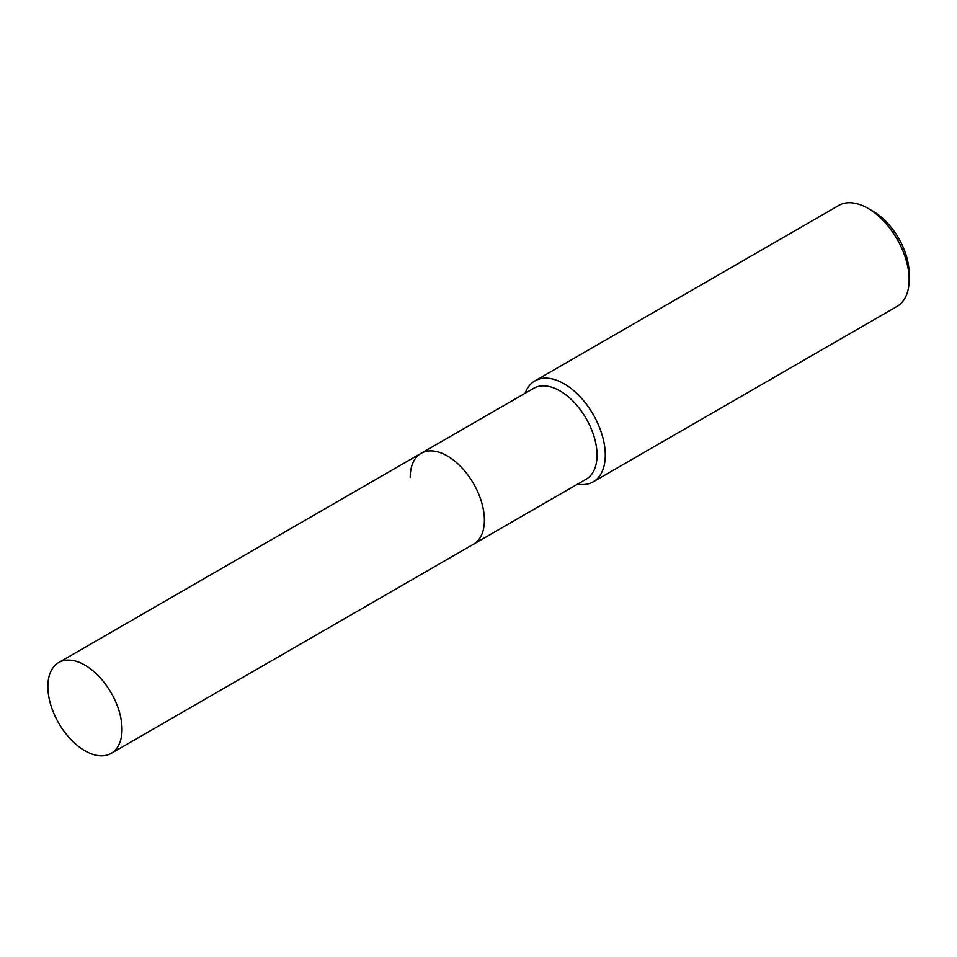 <?xml version="1.0" encoding="UTF-8"?>
<svg xmlns="http://www.w3.org/2000/svg" width="957" height="957" viewBox="0 0 957 957"><rect width="100%" height="100%" fill="white"/><g stroke="black" fill="none" stroke-linecap="round" stroke-linejoin="round"><path stroke-width="1.44" d="M111.168 753.398A52.456 30.289 -120 0 0 122.029 729.39A52.456 30.289 -120 0 0 99.133 676.599A52.456 30.289 -120 0 0 58.712 662.543A52.456 30.289 -120 0 0 47.85 686.564A52.456 30.289 -120 0 0 70.746 739.342A52.456 30.289 -120 0 0 111.168 753.398L473.536 544.186A52.456 30.289 -120 0 0 484.398 520.177A52.456 30.289 -120 0 1 473.536 544.186L586.186 479.158A52.456 30.289 -120 0 0 597.048 455.137A52.456 30.289 -120 0 0 574.152 402.347A52.456 30.289 -120 0 0 533.731 388.303L421.08 453.331A52.456 30.289 -120 0 0 410.218 477.352M421.08 453.331A52.456 30.289 -120 0 1 461.501 467.387A52.456 30.289 -120 0 1 484.398 520.177A52.456 30.289 -120 0 0 461.501 467.387A52.456 30.289 -120 0 0 421.08 453.331L58.712 662.543M577.597 484.11A58.281 33.651 -120 0 0 593.22 481.826A58.281 33.651 -120 0 0 605.291 455.137A58.281 33.651 -120 0 0 579.846 396.485A58.281 33.651 -120 0 0 534.939 380.874A58.281 33.651 -120 0 0 525.142 393.255M867.939 208.327L873.167 211.353A50.877 29.38 -120 0 1 909.15 273.666L909.15 279.707A58.281 33.651 -120 0 0 867.939 208.327A58.281 33.651 -120 0 0 838.799 205.444L534.939 380.874M593.22 481.826L897.08 306.384A58.281 33.651 -120 0 0 909.15 279.707"/></g></svg>
